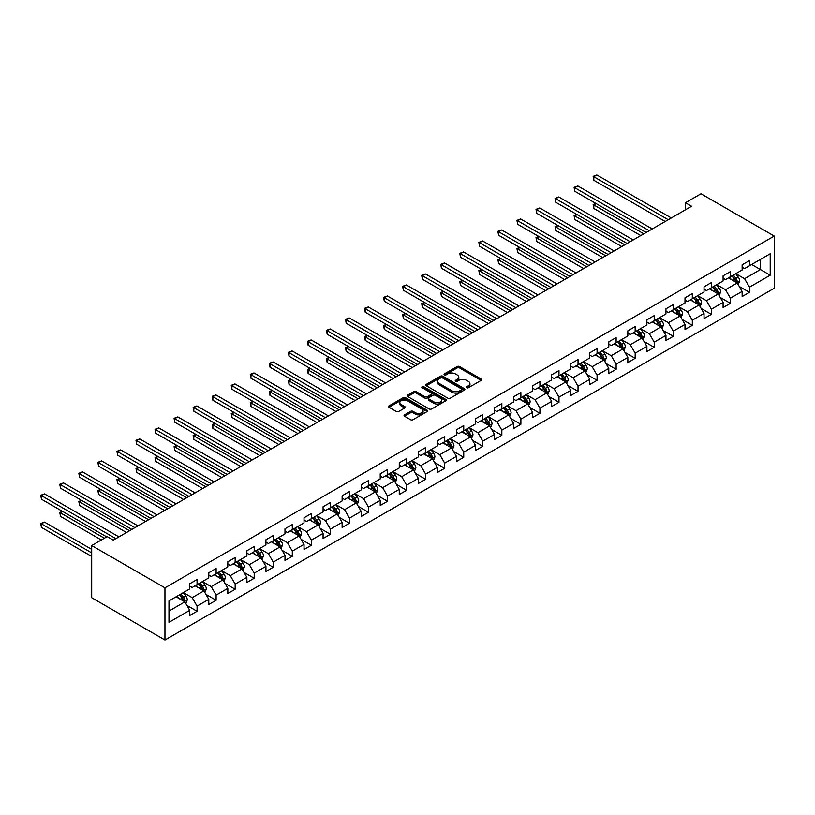 <?xml version="1.0" encoding="UTF-8"?>
<svg xmlns="http://www.w3.org/2000/svg" width="815" height="815" viewBox="0 0 815 815"><rect width="100%" height="100%" fill="white"/><g stroke="black" fill="none" stroke-linecap="round" stroke-linejoin="round"><path stroke-width="1.22" d="M466.71 387.736A1.182 0.683 0 0 0 468.38 387.736L481.115 380.381A1.691 0.978 0 0 0 481.614 379.688A1.691 0.978 0 0 0 481.115 378.995L459.548 366.546A1.691 0.978 0 0 0 457.144 366.546L444.409 373.891A1.182 0.683 0 0 0 446.09 374.869L447.741 373.912A5.42 3.128 0 0 1 455.412 373.912L457.205 374.951A5.42 3.128 0 0 1 458.794 377.162A5.42 3.128 0 0 1 457.205 379.382L455.554 380.33A1.182 0.683 0 0 0 457.235 381.298L458.886 380.35A5.42 3.128 0 0 1 466.557 380.35L468.35 381.389A5.42 3.128 0 0 1 469.939 383.6A5.42 3.128 0 0 1 468.35 385.811L466.71 386.768A1.182 0.683 0 0 0 466.71 387.736L466.71 386.768M404.535 414.845A1.691 0.978 0 0 0 404.036 415.538A1.691 0.978 0 0 0 404.535 416.231L410.587 419.725A1.691 0.978 0 0 0 412.981 419.725L427.121 411.555A1.691 0.978 0 0 0 427.62 410.862A1.691 0.978 0 0 0 427.121 410.169L405.554 397.72A1.691 0.978 0 0 0 403.15 397.72L389.01 405.88A1.691 0.978 0 0 0 388.511 406.573A1.691 0.978 0 0 0 389.01 407.266L396.324 411.483A1.691 0.978 0 0 0 398.718 411.483L404.77 407.989A1.691 0.978 0 0 0 405.269 407.296A1.691 0.978 0 0 0 404.77 406.614L401.143 404.515A4.533 2.618 0 0 1 399.819 402.661A4.533 2.618 0 0 1 402.62 400.247A4.533 2.618 0 0 1 407.561 400.817L421.763 409.018A4.533 2.618 0 0 1 423.087 410.862A4.533 2.618 0 0 1 420.285 413.287A4.533 2.618 0 0 1 415.344 412.716L412.981 411.351A1.691 0.978 0 0 0 410.587 411.351L404.535 414.845L404.535 416.231M774.25 236.075L700.992 193.776L685.476 202.731L691.589 206.256L113.305 540.131L107.203 536.606L91.688 545.551L164.956 587.849L774.25 236.075L774.25 288.245L164.956 640.019L164.956 587.849M447.863 398.199A1.691 0.978 0 0 0 450.257 398.199L464.397 390.039A1.691 0.978 0 0 0 464.896 389.346A1.691 0.978 0 0 0 464.397 388.653L442.82 376.194A1.691 0.978 0 0 0 440.426 376.194L426.286 384.364A1.691 0.978 0 0 0 425.787 385.057A1.691 0.978 0 0 0 426.286 385.75L447.863 398.199M422.628 387.991A1.182 0.683 0 0 1 423.831 388.164L423.831 386.748L445.764 399.411A1.691 0.978 0 0 1 446.253 400.104A1.691 0.978 0 0 1 445.764 400.797L431.614 408.957A1.691 0.978 0 0 1 429.22 408.957L407.653 396.508L413.704 393.034L413.704 391.628L407.653 395.122A1.691 0.978 0 0 0 407.154 395.815A1.691 0.978 0 0 0 407.653 396.508L407.653 395.122M413.704 393.034A1.691 0.978 0 0 1 416.098 393.034L416.098 391.628A1.691 0.978 0 0 0 413.704 391.628M416.098 391.628L424.849 396.681A1.691 0.978 0 0 0 427.243 396.681L431.257 394.358A1.691 0.978 0 0 0 431.756 393.665A1.691 0.978 0 0 0 431.257 392.973L422.15 387.716A1.182 0.683 0 0 1 423.831 386.748M186.869 605.372L197.067 611.26L197.067 606.116L208.793 599.341L208.793 604.486L216.118 600.258L216.118 595.113L227.833 588.349L227.833 593.493L235.158 589.265L235.158 584.121L246.884 577.346L246.884 582.491L254.209 578.263L254.209 573.118L265.935 566.354L265.935 571.498L273.259 567.271L273.259 562.126L284.985 555.351L284.985 560.496L292.31 556.268L292.31 551.123L304.026 544.359L304.026 549.504L311.361 545.276L311.361 540.131L323.076 533.356L323.076 538.501L330.401 534.273L330.401 529.129L342.127 522.364L342.127 527.509L349.452 523.281L349.452 518.136L361.177 511.362L361.177 516.506L368.502 512.278L368.502 507.134L380.218 500.369L380.218 505.514L387.553 501.286L387.553 496.141L399.269 489.367L399.269 494.522L406.593 490.284L406.593 485.139L418.319 478.374L418.319 483.519L425.644 479.291L425.644 474.147L437.37 467.372L437.37 472.527L444.695 468.289L444.695 463.144L456.41 456.38L456.41 461.524L463.745 457.297L463.745 452.152L475.461 445.377L475.461 450.532L482.786 446.294L482.786 441.149L494.511 434.385L494.511 439.53L501.836 435.302L501.836 430.157L513.562 423.382L513.562 428.537L520.887 424.299L520.887 419.155L532.602 412.39L532.602 417.535L539.938 413.307L539.938 408.162L551.653 401.388L551.653 406.542L558.978 402.304L558.978 397.16L570.704 390.395L570.704 395.54L578.029 391.312L578.029 386.167L589.754 379.393L589.754 384.548L597.079 380.31L597.079 375.165L608.795 368.4L608.795 373.545L616.13 369.317L616.13 364.173L627.845 357.398L627.845 362.553L635.17 358.315L635.17 353.17L646.896 346.406L646.896 351.55L654.221 347.322L654.221 342.178L665.947 335.403L665.947 340.558L673.272 336.32L673.272 331.175L684.997 324.411L684.997 329.555L692.322 325.328L692.322 320.183L704.038 313.408L704.038 318.563L711.363 314.325L711.363 309.18L723.088 302.416L723.088 307.561L730.413 303.333L730.413 298.188L742.139 291.413L742.139 296.568L749.464 292.33L749.464 287.186L770.216 275.205L770.216 253.771L760.456 259.414L760.456 269.561L770.216 275.205M197.067 611.26L189.742 615.488L189.742 610.343L168.98 622.324L168.98 600.9L189.742 588.909L189.742 583.764L197.067 579.536L197.067 584.681L208.793 577.917L208.793 572.762L216.118 568.534L216.118 573.678L227.833 566.914L227.833 561.769L235.158 557.542L235.158 562.686L246.884 555.922L246.884 550.767L254.209 546.539L254.209 551.684L265.935 544.919L265.935 539.775L273.259 535.547L273.259 540.691L284.985 533.927L284.985 528.782L292.31 524.544L292.31 529.689L304.026 522.924L304.026 517.78L311.361 513.552L311.361 518.697L323.076 511.932L323.076 506.787L330.401 502.549L330.401 507.694L342.127 500.93L342.127 495.785L349.452 491.557L349.452 496.702L361.177 489.937L361.177 484.793L368.502 480.555L368.502 485.699L380.218 478.935L380.218 473.79L387.553 469.562L387.553 474.707L399.269 467.942L399.269 462.798L406.593 458.56L406.593 463.715L418.319 456.94L418.319 451.795L425.644 447.567L425.644 452.712L437.37 445.948L437.37 440.803L444.695 436.565L444.695 441.72L456.41 434.945L456.41 429.8L463.745 425.573L463.745 430.717L475.461 423.953L475.461 418.808L482.786 414.57L482.786 419.725L494.511 412.95L494.511 407.806L501.836 403.578L501.836 408.723L513.562 401.958L513.562 396.813L520.887 392.575L520.887 397.73L532.602 390.956L532.602 385.811L539.938 381.583L539.938 386.728L551.653 379.963L551.653 374.819L558.978 370.581L558.978 375.735L570.704 368.961L570.704 363.816L578.029 359.588L578.029 364.733L589.754 357.968L589.754 352.824L597.079 348.586L597.079 353.741L608.795 346.966L608.795 341.821L616.13 337.593L616.13 342.738L627.845 335.974L627.845 330.829L635.17 326.591L635.17 331.746L646.896 324.971L646.896 319.826L654.221 315.599L654.221 320.743L665.947 313.979L665.947 308.834L673.272 304.596L673.272 309.751L684.997 302.976L684.997 297.832L692.322 293.604L692.322 298.748L704.038 291.984L704.038 286.839L711.363 282.601L711.363 287.756L723.088 280.981L723.088 275.837L730.413 271.609L730.413 276.754L742.139 269.989L742.139 264.844L749.464 260.606L749.464 265.761L770.216 253.771M195.111 585.812L203.903 590.885L192.187 597.65L183.395 592.576M189.742 586.087L192.187 587.503L197.067 584.681M192.187 597.65L197.067 606.116M203.903 590.885L208.793 599.341M214.162 574.809L222.953 579.883L211.228 586.657L202.436 581.574M208.793 575.095L211.228 576.5L216.118 573.678M211.228 586.657L216.118 595.113M222.953 579.883L227.833 588.349M233.212 563.817L242.004 568.89L230.278 575.655L221.486 570.582M227.833 564.092L230.278 565.508L235.158 562.686M230.278 575.655L235.158 584.121M242.004 568.89L246.884 577.346M252.253 552.815L261.045 557.888L249.329 564.663L240.537 559.579M246.884 553.1L249.329 554.506L254.209 551.684M249.329 564.663L254.209 573.118M261.045 557.888L265.935 566.354M271.303 541.822L280.095 546.896L268.38 553.66L259.588 548.587M265.935 542.097L268.38 543.513L273.259 540.691M268.38 553.66L273.259 562.126M280.095 546.896L284.985 555.351M290.354 530.82L299.146 535.893L287.42 542.668L278.628 537.594M284.985 531.105L287.42 532.511L292.31 529.689M287.42 542.668L292.31 551.123M299.146 535.893L304.026 544.359M309.405 519.827L318.196 524.901L306.471 531.665L297.679 526.592M304.026 520.102L306.471 521.519L311.361 518.697M306.471 531.665L311.361 540.131M318.196 524.901L323.076 533.356M328.445 508.825L337.237 513.898L325.521 520.673L316.729 515.6M323.076 509.11L325.521 510.516L330.401 507.694M325.521 520.673L330.401 529.129M337.237 513.898L342.127 522.364M347.496 497.833L356.287 502.906L344.572 509.67L335.78 504.597M342.127 498.108L344.572 499.524L349.452 496.702M344.572 509.67L349.452 518.136M356.287 502.906L361.177 511.362M366.546 486.83L375.338 491.903L363.612 498.678L354.82 493.605M361.177 487.115L363.612 488.521L368.502 485.699M363.612 498.678L368.502 507.134M375.338 491.903L380.218 500.369M385.597 475.838L394.389 480.911L382.663 487.676L373.871 482.602M380.218 476.113L382.663 477.529L387.553 474.707M382.663 487.676L387.553 496.141M394.389 480.911L399.269 489.367M404.647 464.835L413.439 469.909L401.714 476.683L392.922 471.61M399.269 465.121L401.714 466.526L406.593 463.715M401.714 476.683L406.593 485.139M413.439 469.909L418.319 478.374M423.688 453.843L432.48 458.916L420.764 465.681L411.972 460.607M418.319 454.118L420.764 455.534L425.644 452.712M420.764 465.681L425.644 474.147M432.48 458.916L437.37 467.372M442.739 442.84L451.53 447.914L439.805 454.689L431.013 449.615M437.37 443.126L439.805 444.532L444.695 441.72M439.805 454.689L444.695 463.144M451.53 447.914L456.41 456.38M461.789 431.848L470.581 436.922L458.855 443.686L450.063 438.613M456.41 432.123L458.855 433.539L463.745 430.717M458.855 443.686L463.745 452.152M470.581 436.922L475.461 445.377M480.84 420.846L489.632 425.919L477.906 432.694L469.114 427.62M475.461 421.131L477.906 422.537L482.786 419.725M477.906 432.694L482.786 441.149M489.632 425.919L494.511 434.385M499.88 409.853L508.672 414.927L496.956 421.691L488.165 416.618M494.511 410.128L496.956 411.544L501.836 408.723M496.956 421.691L501.836 430.157M508.672 414.927L513.562 423.382M518.931 398.851L527.723 403.934L515.997 410.699L507.205 405.626M513.562 399.136L515.997 400.542L520.887 397.73M515.997 410.699L520.887 419.155M527.723 403.934L532.602 412.39M537.982 387.859L546.773 392.932L535.048 399.696L526.256 394.623M532.602 388.134L535.048 389.55L539.938 386.728M535.048 399.696L539.938 408.162M546.773 392.932L551.653 401.388M557.032 376.856L565.824 381.94L554.098 388.704L545.306 383.631M551.653 377.141L554.098 378.547L558.978 375.735M554.098 388.704L558.978 397.16M565.824 381.94L570.704 390.395M576.073 365.864L584.864 370.937L573.149 377.702L564.357 372.628M570.704 366.139L573.149 367.555L578.029 364.733M573.149 377.702L578.029 386.167M584.864 370.937L589.754 379.393M595.123 354.861L603.915 359.945L592.189 366.709L583.397 361.636M589.754 355.146L592.189 356.552L597.079 353.741M592.189 366.709L597.079 375.165M603.915 359.945L608.795 368.4M614.174 343.869L622.966 348.942L611.24 355.707L602.448 350.633M608.795 344.144L611.24 345.56L616.13 342.738M611.24 355.707L616.13 364.173M622.966 348.942L627.845 357.398M633.224 332.866L642.016 337.95L630.29 344.714L621.499 339.641M627.845 333.152L630.29 334.558L635.17 331.746M630.29 344.714L635.17 353.17M642.016 337.95L646.896 346.406M652.265 321.874L661.057 326.947L649.341 333.712L640.549 328.639M646.896 322.149L649.341 323.565L654.221 320.743M649.341 333.712L654.221 342.178M661.057 326.947L665.947 335.403M671.316 310.872L680.107 315.955L668.382 322.72L659.59 317.646M665.947 311.157L668.382 312.563L673.272 309.751M668.382 322.72L673.272 331.175M680.107 315.955L684.997 324.411M690.366 299.879L699.158 304.953L687.432 311.717L678.64 306.644M684.997 300.164L687.432 301.57L692.322 298.748M687.432 311.717L692.322 320.183M699.158 304.953L704.038 313.408M709.417 288.877L718.209 293.96L706.483 300.725L697.691 295.651M704.038 289.162L706.483 290.568L711.363 287.756M706.483 300.725L711.363 309.18M718.209 293.96L723.088 302.416M728.457 277.884L737.249 282.958L725.533 289.722L716.742 284.649M723.088 278.17L725.533 279.576L730.413 276.754M725.533 289.722L730.413 298.188M737.249 282.958L742.139 291.413M751.664 264.488L760.456 269.561L744.574 278.73L735.792 273.657M742.139 267.167L744.574 268.573L749.464 265.761M744.574 278.73L749.464 287.186M91.688 545.551L91.688 597.721L164.956 640.019M685.476 202.731L685.476 209.781M168.98 611.046L184.852 601.877L176.06 596.804M184.852 601.877L189.742 610.343M739.266 286.452L749.464 292.33M720.216 297.444L730.413 303.333M701.175 308.447L711.363 314.325M682.124 319.439L692.322 325.328M663.074 330.442L673.272 336.32M644.023 341.434L654.221 347.322M624.983 352.437L635.17 358.315M605.932 363.429L616.13 369.317M586.882 374.431L597.079 380.31M567.831 385.424L578.029 391.312M548.79 396.426L558.978 402.304M529.74 407.419L539.938 413.307M510.689 418.421L520.887 424.299M491.639 429.413L501.836 435.302M472.598 440.416L482.786 446.294M453.548 451.408L463.745 457.297M434.497 462.411L444.695 468.289M415.446 473.403L425.644 479.291M396.406 484.405L406.593 490.284M377.355 495.398L387.553 501.286M358.305 506.4L368.502 512.278M339.254 517.393L349.452 523.281M320.203 528.385L330.401 534.273M301.163 539.387L311.361 545.276M282.112 550.38L292.31 556.268M263.062 561.382L273.259 567.271M244.011 572.375L254.209 578.263M224.971 583.377L235.158 589.265M205.92 594.369L216.118 600.258M467.178 387.899L468.35 387.227A5.42 3.128 0 0 0 469.939 385.006L469.939 383.6M458.794 377.162L458.794 378.578A5.42 3.128 0 0 1 457.205 380.788L456.033 381.471M481.115 378.995L481.115 380.381L459.548 367.952A1.691 0.978 0 0 0 457.144 367.952L444.888 375.032M464.397 388.653L464.397 390.039L442.82 377.61A1.691 0.978 0 0 0 440.426 377.61L426.306 385.76L426.286 384.364M461.402 389.825A1.182 0.683 0 0 0 461.402 388.857L442.464 377.926A1.182 0.683 0 0 0 440.783 377.926L439.051 378.934A5.42 3.128 0 0 0 437.461 381.145A5.42 3.128 0 0 0 439.051 383.356L451.989 390.833A5.42 3.128 0 0 0 459.66 390.833L461.402 389.825L461.402 391.241A1.182 0.683 0 0 0 461.748 390.752L461.748 389.346M437.461 381.145L437.461 382.551A5.42 3.128 0 0 0 439.051 384.772L439.051 383.356M461.402 391.241L459.66 392.239A5.42 3.128 0 0 1 451.989 392.239L439.051 384.772M416.098 393.034L424.849 398.087A1.691 0.978 0 0 0 427.243 398.087L431.257 395.774A1.691 0.978 0 0 0 431.756 395.081L431.756 393.665M423.831 388.164L445.744 400.807M433.926 401.917A4.533 2.618 0 0 0 438.867 402.488A4.533 2.618 0 0 0 441.669 400.073A4.533 2.618 0 0 0 440.334 398.219L435.332 395.326A1.691 0.978 0 0 0 432.938 395.326L428.924 397.649A1.691 0.978 0 0 0 428.425 398.341A1.691 0.978 0 0 0 428.924 399.034L433.926 401.917L433.926 403.333A4.533 2.618 0 0 0 438.867 403.894A4.533 2.618 0 0 0 441.669 401.479L441.669 400.073M428.425 398.341L428.425 399.747A1.691 0.978 0 0 0 428.924 400.44L428.924 399.034M433.926 403.333L428.924 400.44M423.087 410.862L423.087 412.278A4.533 2.618 0 0 1 420.285 414.692A4.533 2.618 0 0 1 415.344 414.122L412.981 412.757A1.691 0.978 0 0 0 410.587 412.757L404.556 416.241M399.819 402.661L399.819 404.077A4.533 2.618 0 0 0 401.143 405.921L401.143 404.515M404.77 406.614L404.77 407.989L401.143 405.921M427.121 410.169L427.121 411.555L405.554 399.126A1.691 0.978 0 0 0 403.15 399.126L389.03 407.276M738.217 284.629L739.674 280.971A4.574 2.639 -120 0 0 738.207 277.069L735.69 273.708M731.3 279.525L729.588 277.232M596.142 203.597L593.819 204.942L593.819 208.467L640.794 235.586M731.901 275.898L734.427 279.26A4.574 2.639 60 0 1 735.731 282.01L737.198 281.165A4.574 2.639 -120 0 0 735.894 278.414L733.368 275.052M732.227 275.714L735.018 279.443A2.333 1.345 60 0 1 735.446 280.146L737.198 281.165M593.819 208.467L593.147 204.555L643.84 233.824M593.147 204.555L595.867 203.444M668.259 219.724L593.819 176.743L596.865 174.981L671.316 217.962M665.213 221.486L593.819 180.268L593.819 176.743L593.147 176.356L596.865 174.981M593.819 180.268L593.147 176.356M719.166 295.631L720.623 291.964A4.574 2.639 -120 0 0 719.166 288.072L716.64 284.71M712.249 290.517L710.537 288.235M577.091 214.6L574.769 215.934L574.769 219.459L621.743 246.578M712.86 286.89L715.376 290.252A4.574 2.639 60 0 1 716.691 293.013L718.147 292.167A4.574 2.639 -120 0 0 716.843 289.406L714.317 286.045M713.176 286.707L715.967 290.435A2.333 1.345 60 0 1 716.395 291.149L718.147 292.167M574.769 219.459L574.096 215.547L624.799 244.816M574.096 215.547L576.816 214.447M700.126 306.623L701.572 302.966A4.574 2.639 -120 0 0 700.116 299.064L697.589 295.702M693.198 301.509L691.487 299.227M558.041 225.592L555.718 226.937L555.718 230.462L602.692 257.581M693.809 297.893L696.326 301.255A4.574 2.639 60 0 1 697.64 304.005L699.107 303.16A4.574 2.639 -120 0 0 697.793 300.409L695.277 297.047M694.125 297.709L696.927 301.438A2.333 1.345 60 0 1 697.345 302.141L699.107 303.16M555.718 230.462L555.046 226.55L605.749 255.818M555.046 226.55L557.776 225.439M649.219 230.716L574.769 187.735L577.825 185.973L652.265 228.954M646.163 232.479L574.769 191.26L574.769 187.735L574.096 187.348L577.825 185.973M574.769 191.26L574.096 187.348M630.168 241.719L555.718 198.738L558.774 196.975L633.224 239.956M627.112 243.481L555.718 202.263L555.718 198.738L555.046 198.351L558.774 196.975M555.718 202.263L555.046 198.351M681.075 317.626L682.522 313.958A4.574 2.639 -120 0 0 681.065 310.067L678.549 306.705M674.148 312.512L672.436 310.23M538.99 236.595L536.678 237.929L536.678 241.454L583.642 268.573M674.759 308.885L677.275 312.247A4.574 2.639 60 0 1 678.589 315.008L680.056 314.162A4.574 2.639 -120 0 0 678.742 311.401L676.226 308.039M675.075 308.702L677.876 312.43A2.333 1.345 60 0 1 678.294 313.143L680.056 314.162M536.678 241.454L536.005 237.542L586.698 266.811M536.005 237.542L538.725 236.442M662.025 328.618L663.481 324.961A4.574 2.639 -120 0 0 662.014 321.059L659.498 317.697M655.107 323.504L653.396 321.222M519.95 247.587L517.627 248.932L517.627 252.456L564.601 279.576M655.708 319.887L658.235 323.249A4.574 2.639 60 0 1 659.539 326L661.006 325.154A4.574 2.639 -120 0 0 659.702 322.404L657.175 319.042M656.034 319.704L658.826 323.433A2.333 1.345 60 0 1 659.254 324.136L661.006 325.154M517.627 252.456L516.955 248.544L567.648 277.813M516.955 248.544L519.675 247.434M642.974 339.621L644.431 335.953A4.574 2.639 -120 0 0 642.974 332.062L640.447 328.7M636.057 334.507L634.345 332.225M500.899 258.589L498.576 259.924L498.576 263.449L545.551 290.568M636.668 330.88L639.184 334.242A4.574 2.639 60 0 1 640.498 337.003L641.955 336.157A4.574 2.639 -120 0 0 640.651 333.396L638.125 330.034M636.984 330.696L639.775 334.425A2.333 1.345 60 0 1 640.203 335.138L641.955 336.157M498.576 263.449L497.904 259.537L548.607 288.805M497.904 259.537L500.624 258.437M611.118 252.711L536.678 209.73L539.724 207.968L614.174 250.949M608.072 254.474L536.678 213.255L536.678 209.73L536.005 209.343L539.724 207.968M536.678 213.255L536.005 209.343M592.067 263.714L517.627 220.733L520.673 218.97L595.123 261.951M589.021 265.476L517.627 224.257L517.627 220.733L516.955 220.345L520.673 218.97M517.627 224.257L516.955 220.345M573.027 274.706L498.576 231.725L501.632 229.962L576.073 272.944M569.97 276.468L498.576 235.25L498.576 231.725L497.904 231.338L501.632 229.962M498.576 235.25L497.904 231.338M623.933 350.613L625.38 346.956A4.574 2.639 -120 0 0 623.923 343.054L621.397 339.692M617.006 345.499L615.294 343.217M481.848 269.582L479.526 270.926L479.526 274.451L526.5 301.57M617.617 341.882L620.134 345.244A4.574 2.639 60 0 1 621.448 347.995L622.915 347.149A4.574 2.639 -120 0 0 621.601 344.399L619.084 341.037M617.933 341.699L620.735 345.428A2.333 1.345 60 0 1 621.152 346.13L622.915 347.149M479.526 274.451L478.853 270.539L529.556 299.808M478.853 270.539L481.584 269.429M553.976 285.708L479.526 242.727L482.582 240.965L557.032 283.946M550.92 287.471L479.526 246.252L479.526 242.727L478.853 242.34L482.582 240.965M479.526 246.252L478.853 242.34M604.883 361.615L606.329 357.948A4.574 2.639 -120 0 0 604.873 354.056L602.356 350.695M597.955 356.501L596.244 354.219M462.798 280.584L460.485 281.919L460.485 285.444L507.45 312.563M598.567 352.875L601.083 356.237A4.574 2.639 60 0 1 602.397 358.997L603.864 358.152A4.574 2.639 -120 0 0 602.55 355.391L600.034 352.029M598.882 352.691L601.684 356.42A2.333 1.345 60 0 1 602.102 357.133L603.864 358.152M460.485 285.444L459.813 281.532L510.506 310.8M459.813 281.532L462.533 280.431M534.925 296.701L460.485 253.72L463.531 251.957L537.982 294.938M531.879 298.463L460.485 257.245L460.485 253.72L459.813 253.333L463.531 251.957M460.485 257.245L459.813 253.333M585.832 372.608L587.289 368.951A4.574 2.639 -120 0 0 585.822 365.049L583.306 361.687M578.915 367.494L577.203 365.212M443.757 291.576L441.435 292.921L441.435 296.446L488.409 323.565M579.516 363.877L582.042 367.239A4.574 2.639 60 0 1 583.346 369.99L584.813 369.144A4.574 2.639 -120 0 0 583.509 366.393L580.983 363.032M579.842 363.694L582.633 367.422A2.333 1.345 60 0 1 583.061 368.125L584.813 369.144M441.435 296.446L440.762 292.534L491.455 321.803M440.762 292.534L443.482 291.424M515.875 307.703L441.435 264.722L444.481 262.96L518.931 305.941M512.829 309.466L441.435 268.247L441.435 264.722L440.762 264.335L444.481 262.96M441.435 268.247L440.762 264.335M566.782 383.61L568.238 379.943A4.574 2.639 -120 0 0 566.771 376.051L564.255 372.689M559.864 378.496L558.153 376.214M424.707 302.579L422.384 303.913L422.384 307.438L469.359 334.558M560.476 374.869L562.992 378.231A4.574 2.639 60 0 1 564.296 380.992L565.763 380.147A4.574 2.639 -120 0 0 564.459 377.386L561.932 374.024M560.791 374.686L563.583 378.415A2.333 1.345 60 0 1 564.011 379.128L565.763 380.147M422.384 307.438L421.712 303.526L472.415 332.795M421.712 303.526L424.432 302.426M496.834 318.696L422.384 275.714L425.44 273.952L499.88 316.933M493.778 320.458L422.384 279.239L422.384 275.714L421.712 275.327L425.44 273.952M422.384 279.239L421.712 275.327M547.731 394.603L549.188 390.945A4.574 2.639 -120 0 0 547.731 387.044L545.204 383.682M540.814 389.488L539.102 387.207M405.656 313.571L403.333 314.916L403.333 318.441L450.308 345.56M541.425 385.872L543.941 389.234A4.574 2.639 60 0 1 545.255 391.984L546.722 391.139A4.574 2.639 -120 0 0 545.408 388.388L542.892 385.026M541.741 385.689L544.542 389.417A2.333 1.345 60 0 1 544.96 390.12L546.722 391.139M403.333 318.441L402.661 314.529L453.364 343.798M402.661 314.529L405.391 313.418M477.784 329.698L403.333 286.717L406.39 284.955L480.84 327.936M474.727 331.461L403.333 290.242L403.333 286.717L402.661 286.33L406.39 284.955M403.333 290.242L402.661 286.33M528.691 405.605L530.137 401.938A4.574 2.639 -120 0 0 528.68 398.046L526.164 394.684M521.763 400.491L520.052 398.209M386.605 324.574L384.293 325.908L384.293 329.433L431.257 356.552M522.374 396.864L524.891 400.226A4.574 2.639 60 0 1 526.205 402.987L527.672 402.131A4.574 2.639 -120 0 0 526.358 399.381L523.841 396.019M522.69 396.681L525.492 400.41A2.333 1.345 60 0 1 525.909 401.123L527.672 402.131M384.293 329.433L383.62 325.521L434.314 354.79M383.62 325.521L386.341 324.421M458.733 340.69L384.293 297.709L387.339 295.947L461.789 338.928M455.687 342.453L384.293 301.234L384.293 297.709L383.62 297.322L387.339 295.947M384.293 301.234L383.62 297.322M509.64 416.597L511.097 412.94A4.574 2.639 -120 0 0 509.63 409.038L507.113 405.676M502.723 411.483L501.011 409.201M367.565 335.566L365.242 336.911L365.242 340.436L412.217 367.555M503.324 407.867L505.85 411.229A4.574 2.639 60 0 1 507.154 413.979L508.621 413.134A4.574 2.639 -120 0 0 507.307 410.383L504.791 407.021M503.65 407.683L506.441 411.412A2.333 1.345 60 0 1 506.869 412.115L508.621 413.134M365.242 340.436L364.57 336.524L415.263 365.792M364.57 336.524L367.29 335.413M439.682 351.693L365.242 308.712L368.288 306.949L442.739 349.93M436.636 353.455L365.242 312.237L365.242 308.712L364.57 308.325L368.288 306.949M365.242 312.237L364.57 308.325M490.589 427.6L492.046 423.932A4.574 2.639 -120 0 0 490.579 420.041L488.063 416.679M483.672 422.486L481.96 420.204M348.514 346.569L346.192 347.903L346.192 351.428L393.166 378.547M484.283 418.859L486.8 422.221A4.574 2.639 60 0 1 488.104 424.982L489.571 424.126A4.574 2.639 -120 0 0 488.267 421.375L485.74 418.014M484.599 418.676L487.39 422.404A2.333 1.345 60 0 1 487.818 423.117L489.571 424.126M346.192 351.428L345.519 347.516L396.212 376.785M345.519 347.516L348.239 346.416M420.642 362.685L346.192 319.704L349.248 317.942L423.688 360.923M417.586 364.448L346.192 323.229L346.192 319.704L345.519 319.317L349.248 317.942M346.192 323.229L345.519 319.317M471.539 438.592L472.995 434.935A4.574 2.639 -120 0 0 471.539 431.033L469.012 427.671M464.621 433.478L462.91 431.196M329.464 357.561L327.141 358.906L327.141 362.43L374.116 389.55M465.233 429.862L467.749 433.223A4.574 2.639 60 0 1 469.063 435.974L470.53 435.129A4.574 2.639 -120 0 0 469.216 432.378L466.7 429.016M465.548 429.678L468.34 433.407A2.333 1.345 60 0 1 468.768 434.11L470.53 435.129M327.141 362.43L326.469 358.519L377.172 387.787M326.469 358.519L329.199 357.408M401.591 373.688L327.141 330.707L330.197 328.944L404.647 371.925M398.535 375.45L327.141 334.231L327.141 330.707L326.469 330.32L330.197 328.944M327.141 334.231L326.469 330.32M452.498 449.585L453.945 445.927A4.574 2.639 -120 0 0 452.488 442.036L449.972 438.674M445.571 444.481L443.859 442.199M310.413 368.563L308.101 369.898L308.101 373.423L355.065 400.542M446.182 440.854L448.698 444.216A4.574 2.639 60 0 1 450.012 446.977L451.479 446.121A4.574 2.639 -120 0 0 450.165 443.37L447.649 440.008M446.498 440.671L449.299 444.399A2.333 1.345 60 0 1 449.717 445.112L451.479 446.121M308.101 373.423L307.428 369.511L358.121 398.78M307.428 369.511L310.148 368.411M382.541 384.68L308.101 341.699L311.147 339.937L385.597 382.918M379.484 386.442L308.101 345.224L308.101 341.699L307.428 341.312L311.147 339.937M308.101 345.224L307.428 341.312M433.448 460.587L434.904 456.93A4.574 2.639 -120 0 0 433.437 453.028L430.921 449.666M426.53 455.473L424.819 453.191M291.373 379.556L289.05 380.9L289.05 384.425L336.024 411.544M427.131 451.856L429.658 455.218A4.574 2.639 60 0 1 430.962 457.969L432.429 457.123A4.574 2.639 -120 0 0 431.115 454.373L428.598 451.011M427.457 451.673L430.249 455.402A2.333 1.345 60 0 1 430.677 456.105L432.429 457.123M289.05 384.425L288.378 380.513L339.071 409.782M288.378 380.513L291.098 379.403M363.49 395.683L289.05 352.701L292.096 350.939L366.546 393.92M360.444 397.445L289.05 356.226L289.05 352.701L288.378 352.314L292.096 350.939M289.05 356.226L288.378 352.314M414.397 471.579L415.854 467.922A4.574 2.639 -120 0 0 414.387 464.03L411.87 460.669M407.48 466.475L405.768 464.193M272.322 390.558L269.999 391.893L269.999 395.418L316.974 422.537M408.081 462.849L410.607 466.211A4.574 2.639 60 0 1 411.911 468.971L413.378 468.116A4.574 2.639 -120 0 0 412.074 465.365L409.548 462.003M408.407 462.665L411.198 466.394A2.333 1.345 60 0 1 411.626 467.107L413.378 468.116M269.999 395.418L269.327 391.506L320.02 420.774M269.327 391.506L272.047 390.405M344.45 406.675L269.999 363.694L273.056 361.931L347.496 404.912M341.393 408.437L269.999 367.219L269.999 363.694L269.327 363.307L273.056 361.931M269.999 367.219L269.327 363.307M395.346 482.582L396.803 478.925A4.574 2.639 -120 0 0 395.346 475.023L392.82 471.661M388.429 477.468L386.718 475.186M253.271 401.551L250.949 402.895L250.949 406.42L297.923 433.539M389.04 473.851L391.557 477.213A4.574 2.639 60 0 1 392.871 479.964L394.338 479.118A4.574 2.639 -120 0 0 393.024 476.368L390.507 473.006M389.356 473.668L392.147 477.396A2.333 1.345 60 0 1 392.575 478.099L394.338 479.118M250.949 406.42L250.276 402.508L300.98 431.777M250.276 402.508L253.007 401.398M325.399 417.677L250.949 374.696L254.005 372.934L328.445 415.915M322.343 419.44L250.949 378.221L250.949 374.696L250.276 374.309L254.005 372.934M250.949 378.221L250.276 374.309M376.306 493.574L377.753 489.917A4.574 2.639 -120 0 0 376.296 486.025L373.779 482.663M369.378 488.47L367.667 486.188M234.221 412.553L231.898 413.888L231.898 417.412L278.873 444.532M369.99 484.844L372.506 488.205A4.574 2.639 60 0 1 373.82 490.956L375.287 490.11A4.574 2.639 -120 0 0 373.973 487.36L371.457 483.998M370.305 484.66L373.107 488.389A2.333 1.345 60 0 1 373.525 489.102L375.287 490.11M231.898 417.412L231.236 413.5L281.929 442.769M231.236 413.5L233.956 412.4M306.348 428.67L231.898 385.689L234.954 383.926L309.405 426.907M303.292 430.432L231.898 389.213L231.898 385.689L231.236 385.301L234.954 383.926M231.898 389.213L231.236 385.301M357.255 504.577L358.702 500.919A4.574 2.639 -120 0 0 357.245 497.018L354.729 493.656M350.338 499.463L348.616 497.181M215.17 423.545L212.858 424.89L212.858 428.415L259.832 455.534M350.939 495.846L353.466 499.208A4.574 2.639 60 0 1 354.77 501.959L356.237 501.113A4.574 2.639 -120 0 0 354.922 498.362L352.406 495M351.265 495.663L354.056 499.391A2.333 1.345 60 0 1 354.484 500.094L356.237 501.113M212.858 428.415L212.185 424.503L262.878 453.772M212.185 424.503L214.905 423.393M287.298 439.672L212.858 396.691L215.904 394.929L290.354 437.91M284.252 441.435L212.858 400.216L212.858 396.691L212.185 396.304L215.904 394.929M212.858 400.216L212.185 396.304M338.205 515.569L339.661 511.912A4.574 2.639 -120 0 0 338.194 508.02L335.678 504.658M331.287 510.465L329.576 508.183M196.13 434.548L193.807 435.882L193.807 439.407L240.782 466.526M331.888 506.838L334.415 510.2A4.574 2.639 60 0 1 335.719 512.951L337.186 512.105A4.574 2.639 -120 0 0 335.882 509.355L333.355 505.993M332.214 506.655L335.006 510.384A2.333 1.345 60 0 1 335.434 511.097L337.186 512.105M193.807 439.407L193.135 435.495L243.828 464.764M193.135 435.495L195.855 434.395M268.257 450.664L193.807 407.683L196.863 405.921L271.303 448.902M265.201 452.427L193.807 411.208L193.807 407.683L193.135 407.296L196.863 405.921M193.807 411.208L193.135 407.296M319.154 526.572L320.611 522.914A4.574 2.639 -120 0 0 319.154 519.012L316.627 515.651M312.237 521.457L310.525 519.175M177.079 445.54L174.756 446.885L174.756 450.41L221.731 477.529M312.848 517.841L315.364 521.203A4.574 2.639 60 0 1 316.678 523.953L318.135 523.108A4.574 2.639 -120 0 0 316.831 520.357L314.315 516.995M313.164 517.657L315.955 521.386A2.333 1.345 60 0 1 316.383 522.089L318.135 523.108M174.756 450.41L174.084 446.498L224.787 475.766M174.084 446.498L176.814 445.387M249.207 461.667L174.756 418.686L177.813 416.923L252.253 459.905M246.15 463.429L174.756 422.211L174.756 418.686L174.084 418.299L177.813 416.923M174.756 422.211L174.084 418.299M300.114 537.564L301.56 533.907A4.574 2.639 -120 0 0 300.103 530.015L297.587 526.653M293.186 532.46L291.475 530.178M158.029 456.543L155.706 457.877L155.706 461.402L202.68 488.521M293.797 528.833L296.314 532.195A4.574 2.639 60 0 1 297.628 534.946L299.095 534.1A4.574 2.639 -120 0 0 297.781 531.349L295.264 527.988M294.113 528.65L296.915 532.378A2.333 1.345 60 0 1 297.332 533.091L299.095 534.1M155.706 461.402L155.044 457.49L205.737 486.759M155.044 457.49L157.764 456.39M230.156 472.659L155.706 429.678L158.762 427.916L233.212 470.897M227.1 474.422L155.706 433.203L155.706 429.678L155.044 429.291L158.762 427.916M155.706 433.203L155.044 429.291M281.063 548.566L282.51 544.909A4.574 2.639 -120 0 0 281.053 541.007L278.536 537.645M274.146 543.452L272.424 541.17M138.978 467.535L136.665 468.88L136.665 472.405L183.64 499.524M274.747 539.836L277.273 543.198A4.574 2.639 60 0 1 278.577 545.948L280.044 545.103A4.574 2.639 -120 0 0 278.73 542.352L276.214 538.99M275.062 539.642L277.864 543.381A2.333 1.345 60 0 1 278.292 544.084L280.044 545.103M136.665 472.405L135.993 468.493L186.686 497.761M135.993 468.493L138.713 467.382M211.105 483.662L136.665 440.681L139.711 438.918L214.162 481.899M208.059 485.424L136.665 444.206L136.665 440.681L135.993 440.294L139.711 438.918M136.665 444.206L135.993 440.294M262.012 559.559L263.469 555.901A4.574 2.639 -120 0 0 262.002 552.01L259.486 548.648M255.095 554.455L253.383 552.173M119.937 478.537L117.615 479.872L117.615 483.397L164.589 510.516M255.696 550.828L258.223 554.19A4.574 2.639 60 0 1 259.527 556.94L260.994 556.095A4.574 2.639 -120 0 0 259.69 553.344L257.163 549.982M256.022 550.645L258.813 554.373A2.333 1.345 60 0 1 259.241 555.086L260.994 556.095M117.615 483.397L116.942 479.485L167.635 508.754M116.942 479.485L119.662 478.385M192.065 494.654L117.615 451.673L120.671 449.911L195.111 492.892M189.009 496.416L117.615 455.198L117.615 451.673L116.942 451.286L120.671 449.911M117.615 455.198L116.942 451.286M242.962 570.561L244.418 566.904A4.574 2.639 -120 0 0 242.962 563.002L240.435 559.64M236.044 565.447L234.333 563.165M100.887 489.53L98.564 490.875L98.564 494.399L145.539 521.519M236.656 561.83L239.172 565.192A4.574 2.639 60 0 1 240.486 567.943L241.943 567.097A4.574 2.639 -120 0 0 240.639 564.347L238.123 560.985M236.971 561.637L239.763 565.376A2.333 1.345 60 0 1 240.191 566.079L241.943 567.097M98.564 494.399L97.892 490.487L148.595 519.756M97.892 490.487L100.622 489.377M173.014 505.657L98.564 462.676L101.62 460.913L176.06 503.894M169.958 507.419L98.564 466.2L98.564 462.676L97.892 462.288L101.62 460.913M98.564 466.2L97.892 462.288M223.921 581.553L225.368 577.896A4.574 2.639 -120 0 0 223.911 574.005L221.385 570.643M216.994 576.45L215.282 574.168M81.836 500.532L79.513 501.867L79.513 505.392L126.488 532.511M217.605 572.823L220.121 576.185A4.574 2.639 60 0 1 221.436 578.935L222.903 578.09A4.574 2.639 -120 0 0 221.588 575.339L219.072 571.977M217.921 572.639L220.722 576.368A2.333 1.345 60 0 1 221.14 577.081L222.903 578.09M79.513 505.392L78.851 501.48L129.544 530.748M78.851 501.48L81.571 500.379M153.964 516.649L79.513 473.668L82.57 471.905L157.02 514.886M150.907 518.411L79.513 477.193L79.513 473.668L78.851 473.281L82.57 471.905M79.513 477.193L78.851 473.281M204.871 592.556L206.317 588.899A4.574 2.639 -120 0 0 204.86 584.997L202.344 581.635M197.943 587.442L196.232 585.16M62.786 511.525L60.473 512.869L60.473 516.394L101.335 539.988M198.554 583.825L201.081 587.187A4.574 2.639 60 0 1 202.385 589.938L203.852 589.092A4.574 2.639 -120 0 0 202.538 586.342L200.021 582.98M198.87 583.632L201.672 587.37A2.333 1.345 60 0 1 202.089 588.073L203.852 589.092M60.473 516.394L59.801 512.482L104.391 538.226M59.801 512.482L62.521 511.372M134.913 527.651L60.473 484.67L63.519 482.908L137.969 525.889M131.867 529.414L60.473 488.195L60.473 484.67L59.801 484.283L63.519 482.908M60.473 488.195L59.801 484.283M185.82 603.548L187.277 599.891A4.574 2.639 -120 0 0 185.81 595.999L183.293 592.637M178.903 598.444L177.191 596.162M91.688 549.361L44.479 522.099L41.422 523.862L41.422 527.386L91.688 556.411M179.504 594.818L182.03 598.179A4.574 2.639 60 0 1 183.334 600.93L184.801 600.084A4.574 2.639 -120 0 0 183.497 597.334L180.971 593.972M179.83 594.634L182.621 598.363A2.333 1.345 60 0 1 183.049 599.076L184.801 600.084M41.422 527.386L40.75 523.475L91.688 552.886M40.75 523.475L44.479 522.099M115.873 538.644L41.422 495.663L44.479 493.9L118.919 536.881M106.714 536.881L41.422 499.188L41.422 495.663L40.75 495.276L44.479 493.9M41.422 499.188L40.75 495.276M468.35 387.227L468.35 385.811M455.554 381.298L455.554 380.33M457.205 380.788L457.205 379.382M444.409 374.869L444.409 373.891M457.144 367.952L457.144 366.546M459.548 367.952L459.548 366.546M440.426 377.61L440.426 376.194M442.82 377.61L442.82 376.194M451.989 392.239L451.989 390.833M459.66 392.239L459.66 390.833M424.849 398.087L424.849 396.681M427.243 398.087L427.243 396.681M431.257 395.774L431.257 394.358M445.764 400.797L445.764 399.411M410.587 412.757L410.587 411.351M412.981 412.757L412.981 411.351M415.344 414.122L415.344 412.716M389.01 407.266L389.01 405.88M403.15 399.126L403.15 397.72M405.554 399.126L405.554 397.72M736.801 282.693L739.643 281.063M735.894 278.414L738.207 277.069M732.634 280.289L734.427 279.26M717.75 293.695L720.592 292.055M716.843 289.406L719.166 288.072M713.583 291.291L715.376 290.252M698.71 304.688L701.542 303.058M697.793 300.409L700.116 299.064M694.543 302.284L696.326 301.255M679.659 315.69L682.491 314.05M678.742 311.401L681.065 310.067M675.492 313.286L677.275 312.247M660.608 326.683L663.451 325.053M659.702 322.404L662.014 321.059M656.442 324.278L658.235 323.249M641.558 337.685L644.4 336.045M640.651 333.396L642.974 332.062M637.391 335.281L639.184 334.242M622.507 348.677L625.35 347.047M621.601 344.399L623.923 343.054M618.351 346.273L620.134 345.244M603.467 359.68L606.299 358.04M602.55 355.391L604.873 354.056M599.3 357.276L601.083 356.237M584.416 370.672L587.258 369.042M583.509 366.393L585.822 365.049M580.249 368.268L582.042 367.239M565.366 381.675L568.208 380.035M564.459 377.386L566.771 376.051M561.199 379.27L562.992 378.231M546.315 392.667L549.157 391.037M545.408 388.388L547.731 387.044M542.148 390.263L543.941 389.234M527.274 403.67L530.107 402.029M526.358 399.381L528.68 398.046M523.108 401.265L524.891 400.226M508.224 414.662L511.066 413.032M507.307 410.383L509.63 409.038M504.057 412.258L505.85 411.229M489.173 425.664L492.015 424.024M488.267 421.375L490.579 420.041M485.007 423.26L486.8 422.221M470.123 436.657L472.965 435.027M469.216 432.378L471.539 431.033M465.956 434.252L467.749 433.223M451.082 447.659L453.914 446.019M450.165 443.37L452.488 442.036M446.915 445.255L448.698 444.216M432.031 458.651L434.874 457.011M431.115 454.373L433.437 453.028M427.865 456.247L429.658 455.218M412.981 469.654L415.823 468.014M412.074 465.365L414.387 464.03M408.814 467.25L410.607 466.211M393.93 480.646L396.773 479.006M393.024 476.368L395.346 475.023M389.764 478.242L391.557 477.213M374.89 491.649L377.722 490.009M373.973 487.36L376.296 486.025M370.723 489.245L372.506 488.205M355.839 502.641L358.681 501.001M354.922 498.362L357.245 497.018M351.673 500.237L353.466 499.208M336.789 513.644L339.631 512.003M335.882 509.355L338.194 508.02M332.622 511.239L334.415 510.2M317.738 524.636L320.58 522.996M316.831 520.357L319.154 519.012M313.571 522.232L315.364 521.203M298.697 535.638L301.53 533.998M297.781 531.349L300.103 530.015M294.531 533.234L296.314 532.195M279.647 546.631L282.489 544.991M278.73 542.352L281.053 541.007M275.48 544.226L277.273 543.198M260.596 557.633L263.439 555.993M259.69 553.344L262.002 552.01M256.43 555.229L258.223 554.19M241.546 568.625L244.388 566.985M240.639 564.347L242.962 563.002M237.379 566.221L239.172 565.192M222.505 579.628L225.337 577.988M221.588 575.339L223.911 574.005M218.339 577.224L220.121 576.185M203.455 590.62L206.297 588.98M202.538 586.342L204.86 584.997M199.288 588.216L201.081 587.187M184.404 601.623L187.246 599.983M183.497 597.334L185.81 595.999M180.237 599.219L182.03 598.179"/></g></svg>
